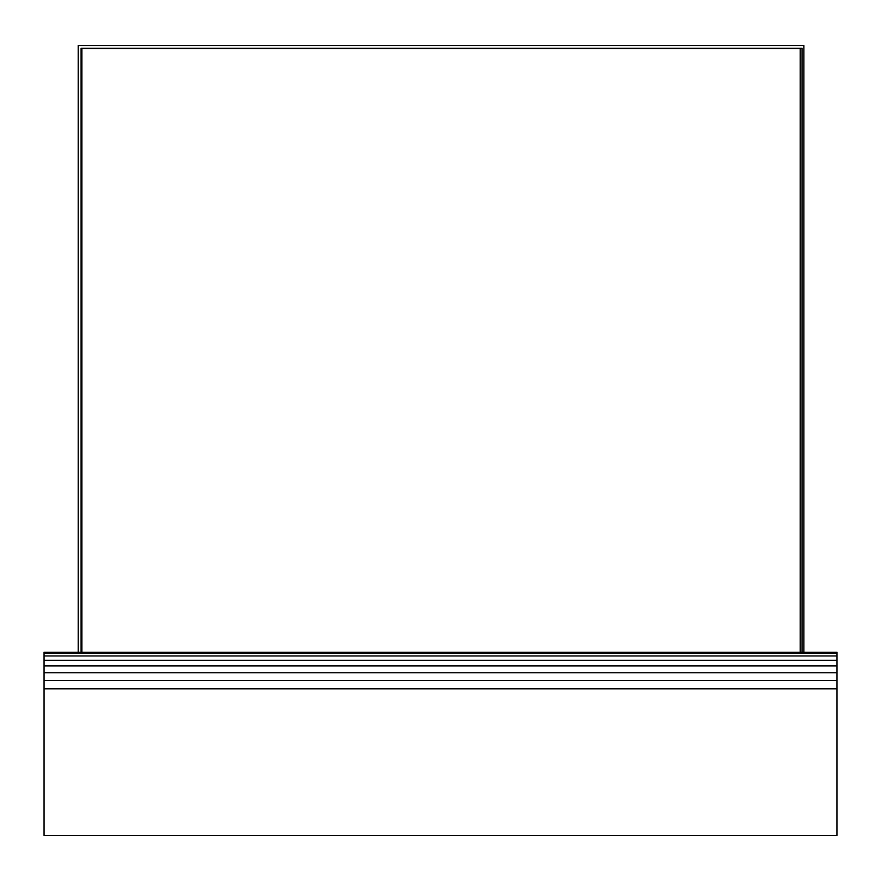 <?xml version="1.0" encoding="UTF-8"?>
<svg xmlns="http://www.w3.org/2000/svg" width="881" height="881" viewBox="0 0 881 881"><rect width="100%" height="100%" fill="white"/><g stroke="black" fill="none" stroke-linecap="round" stroke-linejoin="round"><path stroke-width="1.32" d="M44.05 835.485L836.95 835.485L836.95 680.429L836.95 688.81L44.05 688.81L44.05 835.485L44.05 680.429L836.95 680.429L836.95 688.81M44.05 652.237L44.05 653.206L44.05 652.237L836.95 652.237L836.95 680.429M44.05 653.206L44.05 655.96L44.05 653.206L836.95 653.206L836.95 652.237L836.95 655.96L836.95 653.206M44.05 655.96L44.05 660.276L44.05 655.96L836.95 655.96L836.95 660.287L44.05 660.276L44.05 665.948L836.95 665.948L836.95 660.287M44.05 660.276L44.05 672.743L836.95 672.743L836.95 665.948M44.05 665.948L44.05 688.81M44.05 672.743L44.05 680.429M803.846 652.237L803.846 45.515L803.846 652.237L803.846 45.515L78.244 45.515L803.846 45.526L803.846 48.279M78.244 652.237L78.244 45.526L803.846 45.526L78.244 45.515L78.244 652.237M81.085 652.237L81.085 48.279L81.085 652.237L81.085 48.279L802.073 48.279L81.085 48.279M802.073 652.237L802.073 48.279L802.073 652.237M81.911 48.686L800.179 48.675L800.179 652.237L800.179 48.675L81.911 48.686L800.179 48.675L81.911 48.686L81.911 652.237M81.9 652.237L81.9 48.686L800.179 48.686"/></g></svg>

